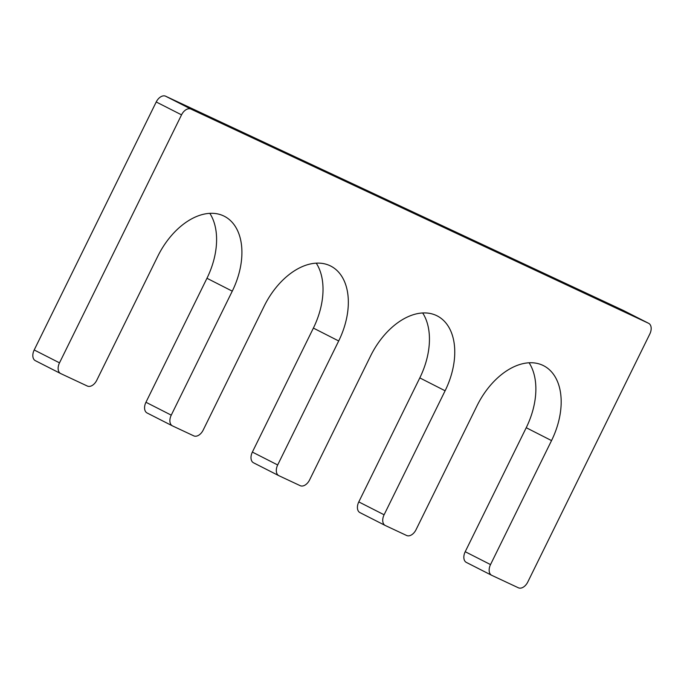 <?xml version="1.0" encoding="UTF-8"?>
<svg xmlns="http://www.w3.org/2000/svg" width="684" height="684" viewBox="0 0 684 684"><rect width="100%" height="100%" fill="white"/><g stroke="black" fill="none" stroke-linecap="round" stroke-linejoin="round"><path stroke-width="1.03" d="M209.808 213.331A64.501 41.117 -63 0 1 206.961 278.277L145.948 402.269A9.217 5.874 117 0 0 147.086 412.974L172.402 425.85A9.217 5.874 117 0 1 171.257 415.145L232.269 291.153A64.501 41.117 -63 0 0 224.267 216.23A64.501 41.117 -63 0 0 157.773 256.286L96.76 380.278A9.217 5.874 117 0 1 87.372 386.058L60.765 373.601A9.217 5.874 117 0 1 60.654 373.549A9.217 5.874 117 0 1 59.508 362.845L181.542 114.852A9.217 5.874 117 0 1 190.93 109.081L648.543 323.276L623.235 310.399L165.613 96.205A9.217 5.874 117 0 0 156.226 101.976L34.2 349.969A9.217 5.874 117 0 0 35.346 360.673A9.217 5.874 117 0 0 35.457 360.724L60.543 373.49M648.543 323.276A9.217 5.874 117 0 1 648.654 323.327A9.217 5.874 117 0 1 649.8 334.031L527.774 582.024A9.217 5.874 117 0 1 518.386 587.795L491.779 575.347A9.217 5.874 117 0 1 491.668 575.295A9.217 5.874 117 0 1 490.522 564.591L551.535 440.59A64.501 41.117 117 0 0 543.541 365.675A64.501 41.117 117 0 0 477.039 405.723L416.026 529.724A9.217 5.874 117 0 1 406.638 535.495L385.357 525.534A9.217 5.874 117 0 1 385.246 525.483A9.217 5.874 117 0 1 384.1 514.778L445.113 390.778A64.501 41.117 117 0 0 437.11 315.854A64.501 41.117 117 0 0 370.617 355.911L309.604 479.903A9.217 5.874 117 0 1 300.216 485.683L278.935 475.722A9.217 5.874 117 0 1 278.824 475.662A9.217 5.874 117 0 1 277.678 464.966L338.691 340.965A64.501 41.117 -63 0 0 330.688 266.042A64.501 41.117 -63 0 0 264.195 306.099L203.182 430.091A9.217 5.874 117 0 1 193.794 435.87L172.505 425.91A9.217 5.874 117 0 1 172.402 425.85M316.239 263.143A64.501 41.117 -63 0 1 313.383 328.089L252.37 452.081A9.217 5.874 117 0 0 253.507 462.786A9.217 5.874 117 0 0 253.619 462.846L278.713 475.611M445.113 390.778L419.805 377.901A64.501 41.117 117 0 0 422.661 312.956M419.805 377.901L358.792 501.902A9.217 5.874 117 0 0 359.929 512.598A9.217 5.874 117 0 0 360.041 512.658L385.135 525.423M551.535 440.59L526.227 427.714A64.501 41.117 117 0 0 529.083 362.768M526.227 427.714L465.214 551.714A9.217 5.874 117 0 0 466.36 562.419A9.217 5.874 117 0 0 466.471 562.47L491.557 575.235M147.086 412.974A9.217 5.874 117 0 0 147.197 413.033L172.291 425.799M190.93 109.081L165.613 96.205M181.542 114.852L156.226 101.976M59.508 362.845L34.2 349.969M232.269 291.153L206.961 278.277M171.257 415.145L145.948 402.269M338.691 340.965L313.383 328.089M277.678 464.966L252.37 452.081M384.1 514.778L358.792 501.902M490.522 564.591L465.214 551.714M648.654 323.327L623.346 310.451M60.654 373.549L35.346 360.673M278.824 475.662L253.507 462.786M385.246 525.483L359.929 512.598M491.668 575.295L466.36 562.419"/></g></svg>
